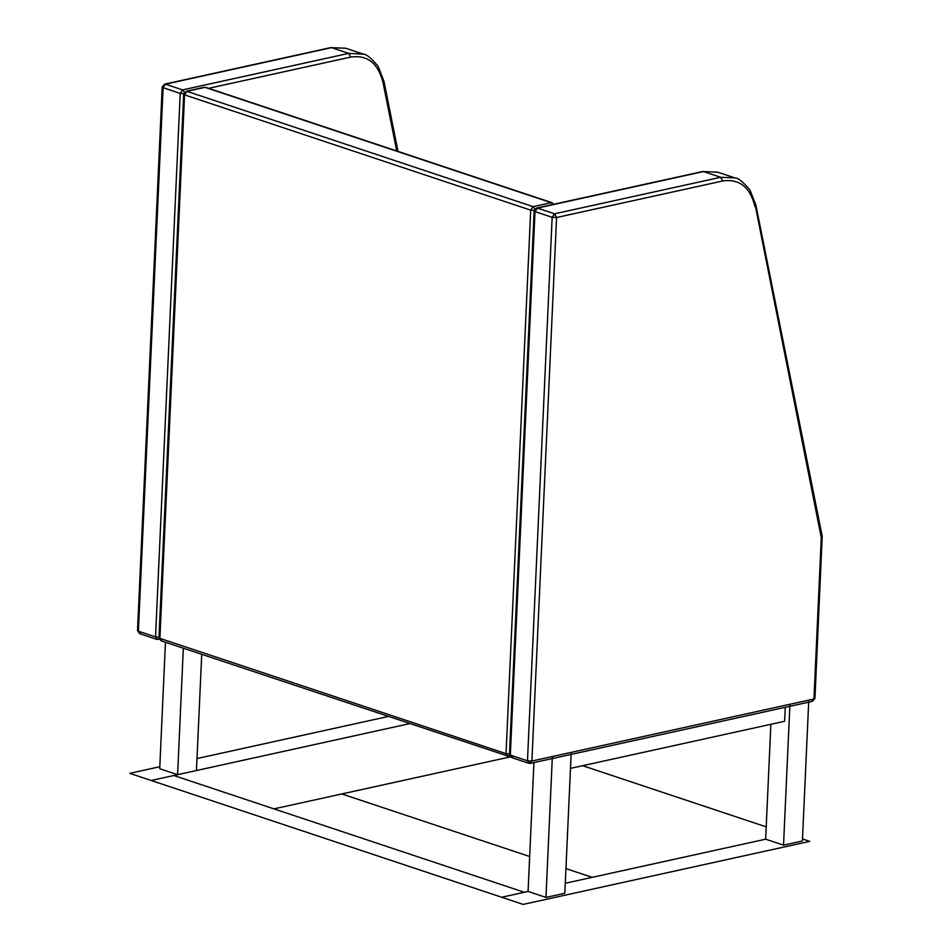 <?xml version="1.0" encoding="UTF-8"?>
<svg xmlns="http://www.w3.org/2000/svg" width="952" height="952" viewBox="0 0 952 952"><rect width="100%" height="100%" fill="white"/><g stroke="black" fill="none" stroke-linecap="round" stroke-linejoin="round"><path stroke-width="1.43" d="M570.486 768.371L784.615 721.271L785.257 707.312M702.671 171.515L717.641 172.157L702.671 171.515L536.583 208.036L537.392 208.095L535 211.582L535.119 210.38L530.704 210.154L533.108 206.667L551.208 202.681L553.838 204.252M535 211.582L510.32 755.091L527.479 760.815L531.894 761.029L529.61 763.314L527.479 760.815L552.16 217.306L554.564 213.807L537.392 208.095L703.48 171.562L720.64 177.286L554.564 213.807L556.575 217.52L552.16 217.306L535 211.582L535.119 210.38M159.21 639.042L157.663 639.399L155.533 636.9L159.948 637.126L159.829 638.34L506.024 753.663L510.439 753.889L510.32 755.091L512.438 757.59L511.593 757.554L528.765 763.278M811.675 701.267L813.96 698.982L821.29 537.594L755.055 204.454L755.912 205.204L822.207 536.262L814.936 698.411L812.484 701.327L530.419 763.361M754.995 206.536C750.081 187.068 739.299 178.548 722.651 180.987L556.575 217.52L531.894 761.029L813.96 698.982L814.079 697.78M821.409 536.381L821.35 535.512M330.725 47.6L345.695 48.243L330.725 47.6L164.648 84.133L165.446 84.181L163.054 87.679L163.173 86.465L138.373 631.188L140.503 633.687L139.646 633.651L156.818 639.363L159.317 639.268M159.948 637.126L184.629 93.617L184.51 94.831L530.704 210.154L506.024 753.663L508.154 756.162L161.102 640.803L158.972 637.697L183.653 94.189L186.913 91.332L184.51 94.831L184.629 93.617L180.214 93.391L182.617 89.904L165.446 84.181L331.534 47.648L348.706 53.371L182.617 89.904L184.474 92.225M157.663 639.399L156.818 639.363M205.858 87.382L552.053 202.716M161.959 640.839L159.829 638.34M770.87 724.293L765.646 839.188L565.274 883.266L592.192 877.339L565.94 868.605L592.192 877.339L765.646 839.188L783.532 845.15L802.393 840.997L808.736 701.124M783.532 845.15L789.886 705.277M159.805 766.729L129.734 773.345L151.201 780.485L409.729 723.627L173.823 775.511L273.962 808.879L510.427 756.864L341.839 793.944L529.669 856.514L341.839 793.944L273.962 808.879L524.314 892.274L528.074 891.441L545.96 897.403L564.822 893.25L571.164 753.377M545.96 897.403L552.315 757.53M802.476 838.95L809.736 841.366L523.136 904.4L501.68 897.248L528.074 891.441L533.929 762.588M165.458 642.243L159.71 768.728L177.596 774.678L196.445 770.537L201.729 654.333M177.596 774.678L183.331 648.205M766.205 826.86L582.624 765.694M388.273 716.475L196.993 758.554M524.314 892.274L173.823 775.511L151.201 780.485L501.68 897.248L524.314 892.274M717.653 172.157L734.813 177.881L720.64 177.286L722.651 180.987M755.912 205.204L750.045 190.174C743.274 182.01 738.205 177.905 734.813 177.881M363.438 54.169L348.706 53.371L350.705 57.084L208.678 88.322M138.492 629.974L138.373 631.188L155.533 636.9L180.214 93.391L163.054 87.679M396.746 150.975L383.049 82.622C378.134 63.153 367.353 54.645 350.705 57.084M383.049 82.622L383.109 80.539L383.965 81.301L398.007 151.392M552.874 204.466L551.208 202.681L205.013 87.346L186.913 91.332L533.108 206.667L534.953 208.988M508.154 756.162L509.701 755.805M536.583 208.036L534.143 210.951L509.463 754.46L511.593 757.554M345.707 48.254L362.879 53.966C366.258 54.002 371.328 58.096 378.099 66.259L383.965 81.301M164.648 84.133L162.197 87.037L137.516 630.545L139.646 633.651M186.104 91.285L204.204 87.298M507.297 756.126L509.808 756.031"/></g></svg>
